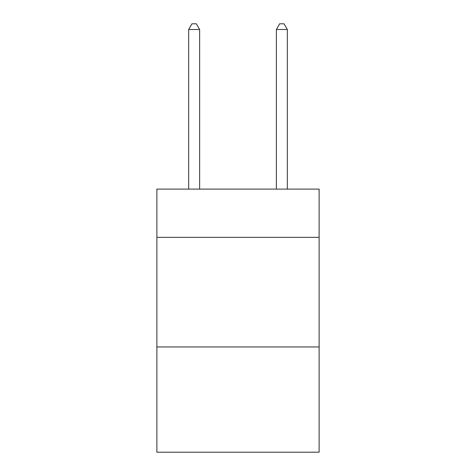 <?xml version="1.0" encoding="UTF-8"?>
<svg xmlns="http://www.w3.org/2000/svg" width="476" height="476" viewBox="0 0 476 476"><rect width="100%" height="100%" fill="white"/><g stroke="black" fill="none" stroke-linecap="round" stroke-linejoin="round"><path stroke-width="0.71" d="M319.122 237.34L319.122 189.109L156.878 189.109L156.878 237.34L319.122 237.34L319.122 452.2L156.878 452.2L156.878 237.34M319.122 346.962L156.878 346.962M199.634 189.109L199.634 29.5L188.669 29.5L188.669 189.109M188.669 29.5L191.959 23.8L196.344 23.8L199.634 29.5M287.331 189.109L287.331 29.5L276.366 29.5L276.366 189.109M276.366 29.5L279.656 23.8L284.041 23.8L287.331 29.5"/></g></svg>
